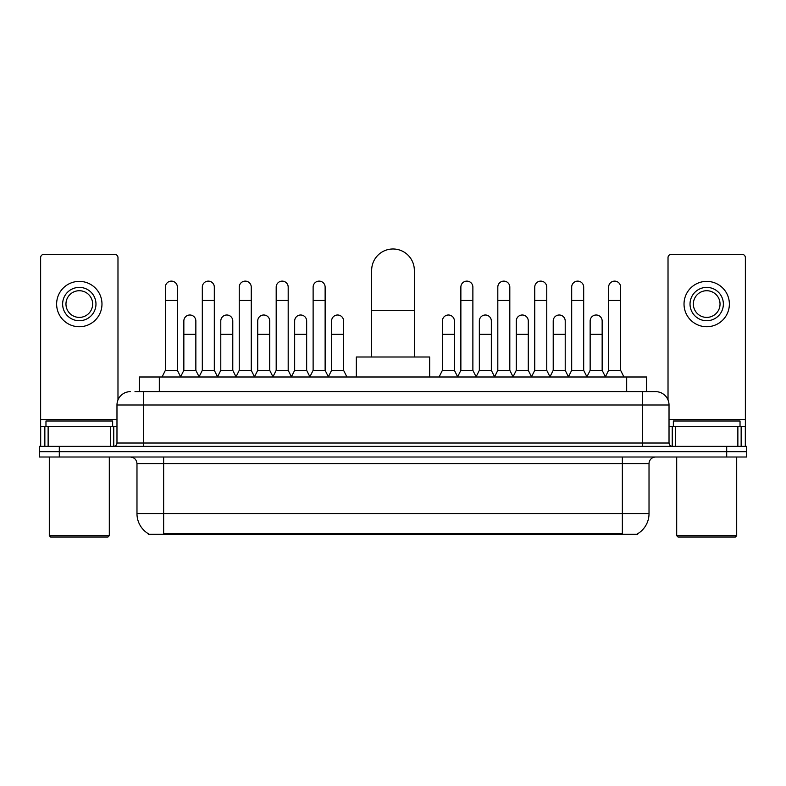 <?xml version="1.0" encoding="UTF-8"?>
<svg xmlns="http://www.w3.org/2000/svg" width="786" height="786" viewBox="0 0 786 786"><rect width="100%" height="100%" fill="white"/><g stroke="black" fill="none" stroke-linecap="round" stroke-linejoin="round"><path stroke-width="1.18" d="M134.976 391.664L143.642 391.664L134.976 391.664L139.319 391.664L139.319 376.995L646.682 376.995L646.682 391.664M637.692 533.694L637.692 534.342L148.308 534.342L148.308 533.694M148.505 533.812A23.334 23.334 0 0 1 136.98 513.68L163.645 513.68L163.645 533.812L622.355 533.812L622.355 513.68L649.02 513.68L649.02 463.671A6.671 6.671 0 0 1 655.691 457.01M136.98 513.68L136.98 463.671C136.577 459.623 134.357 457.403 130.309 457.01M637.495 533.812A23.334 23.334 0 0 0 649.02 513.68M59.304 446.34L746.7 446.34L746.7 451.675L39.3 451.675L39.3 457.01L59.304 457.01L59.304 451.675L39.3 451.675L39.3 446.34L59.304 446.34L59.304 451.675L746.7 451.675L746.7 457.01L59.304 457.01M130.309 391.664A13.333 13.333 0 0 0 116.976 404.996L116.976 443.009A3.331 3.331 0 0 1 113.636 446.34M655.691 391.664L642.358 391.664L655.691 391.664A13.333 13.333 0 0 1 669.024 404.996L669.024 443.009C669.22 445.033 670.33 446.143 672.364 446.34M669.024 404.996L143.642 404.996L143.642 391.664L642.358 391.664L642.358 443.009L669.024 443.009M110.472 446.34L110.472 426.336L48.133 426.336L48.133 446.34M117.979 399.936L117.979 257.651A3.331 3.331 0 0 0 114.638 254.32L43.967 254.32A3.331 3.331 0 0 0 40.636 257.651L40.636 426.336L48.133 426.336M110.472 426.336L116.976 426.336M40.636 446.34L40.636 426.336M79.307 287.391A16.673 16.673 0 0 0 62.634 304.054A16.673 16.673 0 0 0 79.307 320.727A16.673 16.673 0 0 0 95.971 304.054A16.673 16.673 0 0 0 79.307 287.391M79.307 290.722A13.333 13.333 0 0 0 65.965 304.054A13.333 13.333 0 0 0 79.307 317.397A13.333 13.333 0 0 0 92.64 304.054A13.333 13.333 0 0 0 79.307 290.722M79.307 326.73A22.666 22.666 0 0 0 101.974 304.054A22.666 22.666 0 0 0 79.307 281.388A22.666 22.666 0 0 0 56.631 304.054A22.666 22.666 0 0 0 79.307 326.73M107.977 537.015L50.638 537.015L49.302 535.679L109.303 535.679L107.977 537.015M49.302 457.01L49.302 535.679M109.303 457.01L109.303 535.679M112.644 426.336L112.644 421.001L45.971 421.001L45.971 426.336M371.66 357.001L371.66 270.325A21.34 21.34 0 0 1 393 248.985A21.34 21.34 0 0 1 414.34 270.325A21.34 21.34 0 0 0 393 248.985M414.34 357.001L414.34 270.325M429.667 376.995L429.667 357.001L356.333 357.001L356.333 376.995M162.044 376.995L165.374 370.334L177.381 370.334L180.711 376.995M177.381 370.334L177.381 287.126A6.003 6.003 0 0 0 171.377 281.123A6.003 6.003 0 0 1 171.761 281.133M165.374 370.334L165.374 300.458L177.381 300.458M165.374 300.458L165.374 287.126A6.003 6.003 0 0 1 171.377 281.123M198.986 376.995L202.316 370.334L214.313 370.334L217.653 376.995M214.313 370.334L214.313 287.126A6.003 6.003 0 0 0 208.319 281.123A6.003 6.003 0 0 1 208.693 281.133M202.316 370.334L202.316 300.458L214.313 300.458M202.316 300.458L202.316 287.126A6.003 6.003 0 0 1 208.319 281.123M235.918 376.995L239.249 370.334L251.255 370.334L254.585 376.995M251.255 370.334L251.255 287.126A6.003 6.003 0 0 0 245.252 281.123A6.003 6.003 0 0 1 245.625 281.133M239.249 370.334L239.249 300.458L251.255 300.458M239.249 300.458L239.249 287.126A6.003 6.003 0 0 1 245.252 281.123M272.86 376.995L276.191 370.334L288.187 370.334L291.527 376.995M288.187 370.334L288.187 287.126A6.003 6.003 0 0 0 282.194 281.123A6.003 6.003 0 0 1 282.567 281.133M276.191 370.334L276.191 300.458L288.187 300.458M276.191 300.458L276.191 287.126A6.003 6.003 0 0 1 282.194 281.123M309.792 376.995L313.123 370.334L325.129 370.334L328.46 376.995M325.129 370.334L325.129 287.126A6.003 6.003 0 0 0 319.126 281.123A6.003 6.003 0 0 1 319.499 281.133M313.123 370.334L313.123 300.458L325.129 300.458M313.123 300.458L313.123 287.126A6.003 6.003 0 0 1 319.126 281.123M457.54 376.995L460.871 370.334L472.877 370.334L476.208 376.995M472.877 370.334L472.877 287.126A6.003 6.003 0 0 0 466.874 281.123A6.003 6.003 0 0 1 467.248 281.133M460.871 370.334L460.871 300.458L472.877 300.458M460.871 300.458L460.871 287.126A6.003 6.003 0 0 1 466.874 281.123M494.473 376.995L497.813 370.334L509.809 370.334L513.14 376.995M509.809 370.334L509.809 287.126A6.003 6.003 0 0 0 503.806 281.123A6.003 6.003 0 0 1 504.19 281.133M497.813 370.334L497.813 300.458L509.809 300.458M497.813 300.458L497.813 287.126A6.003 6.003 0 0 1 503.806 281.123M531.415 376.995L534.745 370.334L546.751 370.334L550.082 376.995M546.751 370.334L546.751 287.126A6.003 6.003 0 0 0 540.748 281.123A6.003 6.003 0 0 1 541.122 281.133M534.745 370.334L534.745 300.458L546.751 300.458M534.745 300.458L534.745 287.126A6.003 6.003 0 0 1 540.748 281.123M568.347 376.995L571.687 370.334L583.684 370.334L587.014 376.995M583.684 370.334L583.684 287.126A6.003 6.003 0 0 0 577.681 281.123A6.003 6.003 0 0 1 578.064 281.133M571.687 370.334L571.687 300.458L583.684 300.458M571.687 300.458L571.687 287.126A6.003 6.003 0 0 1 577.681 281.123M605.289 376.995L608.619 370.334L620.626 370.334L623.956 376.995M620.626 370.334L620.626 287.126A6.003 6.003 0 0 0 614.623 281.123A6.003 6.003 0 0 1 614.996 281.133M608.619 370.334L608.619 300.458L620.626 300.458M608.619 300.458L608.619 287.126A6.003 6.003 0 0 1 614.623 281.123M180.613 376.799L183.845 370.334L195.852 370.334L199.084 376.799M195.852 370.334L195.852 320.993A6.003 6.003 0 0 0 190.222 315.009A6.003 6.003 0 0 1 195.852 320.993M183.845 370.334L183.845 334.325L195.852 334.325M183.845 334.325L183.845 320.993A6.003 6.003 0 0 1 190.222 315.009M217.555 376.799L220.787 370.334L232.784 370.334L236.016 376.799M232.784 370.334L232.784 320.993A6.003 6.003 0 0 0 227.164 315.009A6.003 6.003 0 0 1 232.784 320.993M220.787 370.334L220.787 334.325L232.784 334.325M220.787 334.325L220.787 320.993A6.003 6.003 0 0 1 227.164 315.009M254.487 376.799L257.72 370.334L269.726 370.334L272.958 376.799M269.726 370.334L269.726 320.993A6.003 6.003 0 0 0 264.096 315.009A6.003 6.003 0 0 1 269.726 320.993M257.72 370.334L257.72 334.325L269.726 334.325M257.72 334.325L257.72 320.993A6.003 6.003 0 0 1 264.096 315.009M291.419 376.799L294.662 370.334L306.658 370.334L309.89 376.799M306.658 370.334L306.658 320.993A6.003 6.003 0 0 0 301.038 315.009A6.003 6.003 0 0 1 306.658 320.993M294.662 370.334L294.662 334.325L306.658 334.325M294.662 334.325L294.662 320.993A6.003 6.003 0 0 1 301.038 315.009M328.361 376.799L331.594 370.334L343.6 370.334L346.931 376.995M343.6 370.334L343.6 320.993A6.003 6.003 0 0 0 337.97 315.009A6.003 6.003 0 0 1 343.6 320.993M331.594 370.334L331.594 334.325L343.6 334.325M331.594 334.325L331.594 320.993A6.003 6.003 0 0 1 337.97 315.009M439.069 376.995L442.4 370.334L454.406 370.334L457.639 376.799M454.406 370.334L454.406 320.993A6.003 6.003 0 0 0 448.786 315.009A6.003 6.003 0 0 1 454.406 320.993M442.4 370.334L442.4 334.325L454.406 334.325M442.4 334.325L442.4 320.993A6.003 6.003 0 0 1 448.786 315.009M476.11 376.799L479.342 370.334L491.338 370.334L494.581 376.799M491.338 370.334L491.338 320.993A6.003 6.003 0 0 0 485.719 315.009A6.003 6.003 0 0 1 491.338 320.993M479.342 370.334L479.342 334.325L491.338 334.325M479.342 334.325L479.342 320.993A6.003 6.003 0 0 1 485.719 315.009M513.042 376.799L516.274 370.334L528.28 370.334L531.513 376.799M528.28 370.334L528.28 320.993A6.003 6.003 0 0 0 522.661 315.009A6.003 6.003 0 0 1 528.28 320.993M516.274 370.334L516.274 334.325L528.28 334.325M516.274 334.325L516.274 320.993A6.003 6.003 0 0 1 522.661 315.009M549.984 376.799L553.216 370.334L565.213 370.334L568.445 376.799M565.213 370.334L565.213 320.993A6.003 6.003 0 0 0 559.593 315.009A6.003 6.003 0 0 1 565.213 320.993M553.216 370.334L553.216 334.325L565.213 334.325M553.216 334.325L553.216 320.993A6.003 6.003 0 0 1 559.593 315.009M586.916 376.799L590.148 370.334L602.155 370.334L605.387 376.799M602.155 370.334L602.155 320.993A6.003 6.003 0 0 0 596.525 315.009A6.003 6.003 0 0 1 602.155 320.993M590.148 370.334L590.148 334.325L602.155 334.325M590.148 334.325L590.148 320.993A6.003 6.003 0 0 1 596.525 315.009M737.867 446.34L737.867 426.336L675.528 426.336L675.528 446.34M745.364 446.34L745.364 426.336L745.364 446.34M737.867 426.336L745.364 426.336L745.364 257.651A3.331 3.331 0 0 0 742.033 254.32L671.362 254.32A3.331 3.331 0 0 0 668.021 257.651L668.021 399.936M669.024 426.336L675.528 426.336M706.693 287.391A16.673 16.673 0 0 0 690.029 304.054A16.673 16.673 0 0 0 706.693 320.727A16.673 16.673 0 0 0 723.366 304.054A16.673 16.673 0 0 0 706.693 287.391M706.693 290.722A13.333 13.333 0 0 0 693.36 304.054A13.333 13.333 0 0 0 706.693 317.397A13.333 13.333 0 0 0 720.035 304.054A13.333 13.333 0 0 0 706.693 290.722M706.693 326.73A22.666 22.666 0 0 0 729.369 304.054A22.666 22.666 0 0 0 706.693 281.388A22.666 22.666 0 0 0 684.026 304.054A22.666 22.666 0 0 0 706.693 326.73M735.362 537.015L678.023 537.015L676.697 535.679L736.698 535.679L735.362 537.015M676.697 457.01L676.697 535.679M736.698 457.01L736.698 535.679M740.029 426.336L740.029 421.001L673.356 421.001L673.356 426.336M619.692 534.342L619.692 533.694M166.308 534.342L166.308 533.694M159.322 391.664L159.322 376.995M626.678 391.664L626.678 376.995M622.355 457.01L622.355 463.671L136.98 463.671M649.02 463.671L622.355 463.671L622.355 513.68L163.645 513.68L163.645 457.01M726.696 457.01L726.696 446.34M143.642 446.34L143.642 404.996L116.976 404.996M116.976 443.009L642.358 443.009L642.358 446.34M116.976 419.665L40.636 419.665M113.754 426.336L113.754 446.34M40.685 426.336L40.685 446.34M44.851 446.34L44.851 426.336M371.66 310.323L414.34 310.323M745.364 419.665L669.024 419.665M745.315 446.34L745.315 426.336M741.149 426.336L741.149 446.34M672.246 446.34L672.246 426.336"/></g></svg>
